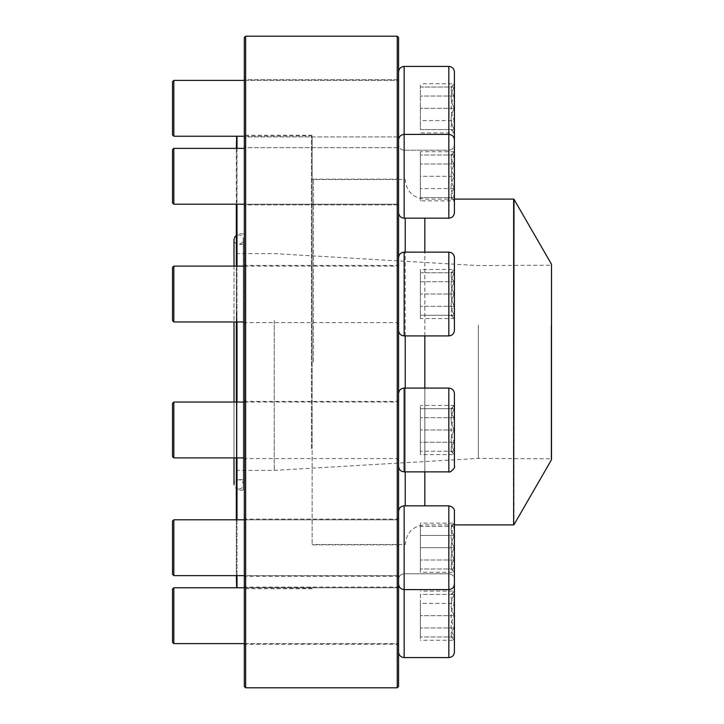 <?xml version="1.0" encoding="UTF-8"?>
<svg xmlns="http://www.w3.org/2000/svg" width="724" height="724" viewBox="0 0 724 724"><rect width="100%" height="100%" fill="white"/><g stroke="black" fill="none" stroke-linecap="round" stroke-linejoin="round"><path stroke-width="0.54" stroke-dasharray="3.62 2.71" d="M454.419 306.306L454.419 269.455L454.419 306.306M454.419 275.871L454.419 330.325L454.419 275.871M398.571 312.18L398.571 257.726L398.571 312.18M398.571 280.061L398.571 321.954L398.571 280.061M173.832 307.99L173.832 266.097L173.832 307.99M172.502 307.32L172.502 267.428L172.502 307.32M454.355 281.745L454.355 306.306C450.066 298.188 450.066 289.998 454.355 281.745C450.066 277.681 450.066 273.591 454.355 269.455L454.355 281.745L454.355 269.455C450.075 273.554 450.075 277.645 454.355 281.745C450.066 289.862 450.066 298.053 454.355 306.306L454.355 281.745L420.382 281.745L420.382 318.596L420.382 269.455L420.382 281.745L454.355 281.745M451.061 315.302L454.419 318.596L454.355 294.025C450.066 301.057 450.066 308.153 454.355 315.302L454.355 306.306C450.066 310.37 450.066 314.46 454.355 318.596C450.075 314.497 450.075 310.406 454.355 306.306L454.355 318.596L420.382 318.596M454.355 306.306L420.382 306.306L454.355 306.306M451.061 272.749L454.419 269.455L454.355 315.302C450.066 315.302 450.066 315.302 454.355 315.302C450.066 315.302 450.066 315.302 454.355 315.302C450.075 308.216 450.075 301.121 454.355 294.025C450.066 286.994 450.066 279.898 454.355 272.749L454.355 269.455L420.382 269.455M454.419 451.251L454.419 405.404L454.419 451.251M454.419 398.535L454.419 466.274L454.419 398.535M398.571 461.414L398.571 393.675L398.571 461.414M398.571 405.793L398.571 457.903L398.571 405.793M173.832 454.156L173.832 402.046L173.832 454.156M172.502 453.007L172.502 403.377L172.502 453.007M454.355 408.698L454.355 429.975C450.066 422.943 450.066 415.848 454.355 408.698L454.355 405.404L454.355 408.698C450.066 408.698 450.066 408.698 454.355 408.698C450.066 408.698 450.066 408.698 454.355 408.698C450.075 415.784 450.075 422.879 454.355 429.975L454.355 408.698L420.382 408.698L420.382 451.251L420.382 408.698L454.355 408.698M454.355 451.251L454.355 429.975C450.066 437.006 450.066 444.102 454.355 451.251L454.355 454.545L454.355 451.251C450.066 451.251 450.066 451.251 454.355 451.251C450.066 451.251 450.066 451.251 454.355 451.251C450.075 444.156 450.075 437.061 454.355 429.975L454.355 451.251L420.382 451.251L454.355 451.251M454.355 429.975L420.382 429.975L454.355 429.975M454.419 523.144L454.355 568.992C450.075 568.992 450.075 568.992 454.355 568.992C450.075 568.992 450.075 568.992 454.355 568.992L454.355 572.277L454.355 568.992C450.066 561.96 450.066 554.865 454.355 547.715C450.066 554.747 450.066 561.833 454.355 568.992L454.355 547.715C450.066 540.683 450.066 533.588 454.355 526.439C450.066 533.47 450.066 540.557 454.355 547.715L454.355 535.425C450.066 531.371 450.066 527.271 454.355 523.144L454.355 535.425L454.355 523.144C450.066 527.199 450.066 531.298 454.355 535.425C450.075 543.615 450.075 551.806 454.355 559.996C450.066 564.05 450.066 568.15 454.355 572.277C450.066 568.222 450.066 564.123 454.355 559.996L454.355 572.277L420.382 572.277L420.382 559.996L420.382 572.277M451.061 568.992L454.419 572.277L454.419 511.406L454.419 584.015L454.419 511.406C454.093 508.013 452.228 506.157 448.835 505.823L448.835 657.573M404.155 657.573L404.155 505.823L404.155 589.598L404.155 505.823L448.835 505.823M398.571 584.015L398.571 511.406L398.571 584.015M244.314 519.787L398.571 519.787L398.571 575.634L398.571 519.787L398.571 575.634L398.571 519.787L236.332 519.787L236.332 575.634L398.571 575.634L244.314 575.634M173.832 575.634L173.832 519.787L173.832 575.634L173.832 519.787L172.502 521.117L172.502 574.304M454.355 535.425L454.355 559.996C450.075 551.806 450.075 543.615 454.355 535.425L420.382 535.425L420.382 559.996L420.382 523.144L420.382 535.425L454.355 535.425M454.355 559.996L420.382 559.996L454.355 559.996M451.061 526.439L454.355 523.144L420.382 523.144M454.419 636.966L454.419 591.119L454.419 636.966M454.419 584.25L454.419 651.989L454.419 584.25M398.571 647.129L398.571 579.381L398.571 647.129M398.571 591.499L398.571 643.609L398.571 591.499M173.832 639.871L173.832 587.761L173.832 639.871M172.502 638.722L172.502 589.092L172.502 638.722M454.355 594.413L454.355 591.119L454.355 594.413C450.066 594.413 450.066 594.413 454.355 594.413C450.066 594.413 450.066 594.413 454.355 594.413C450.066 601.445 450.066 608.531 454.355 615.69L454.355 594.413L454.355 615.69C450.075 622.776 450.075 629.871 454.355 636.966L454.355 615.69L454.355 636.966C450.066 636.966 450.066 636.966 454.355 636.966C450.066 636.966 450.066 636.966 454.355 636.966C450.066 629.934 450.066 622.839 454.355 615.69C450.075 608.594 450.075 601.499 454.355 594.413L420.382 594.413L420.382 636.966L420.382 594.413L454.355 594.413M454.355 615.69L420.382 615.69L454.355 615.69M454.355 636.966L420.382 636.966L454.355 636.966M397.241 36.2L397.241 687.8M245.644 687.8L245.644 36.2M398.571 615.69L398.571 585.761L398.571 615.69M398.571 429.975L398.571 400.055L398.571 429.975M398.571 294.025L398.571 264.106L398.571 294.025M398.571 176.285L398.571 212.594L398.571 176.285M398.571 108.31L398.571 138.239L398.571 108.31M398.571 686.47L398.571 37.53M398.571 362L398.571 177.823L398.571 362M244.314 615.69L244.314 585.761L244.314 615.69M244.314 547.715L244.314 517.787L244.314 547.715M244.314 429.975L244.314 459.894L244.314 429.975M244.314 294.025L244.314 323.945L244.314 294.025M244.314 176.285L244.314 206.213L244.314 176.285M244.314 108.31L244.314 138.239L244.314 108.31M244.314 37.53L244.314 686.47M244.314 362L244.314 590.06L244.314 362M397.241 176.285L397.241 204.883L397.241 176.285M245.644 176.285L245.644 204.883L245.644 176.285M245.644 362L245.644 135.27L245.644 362M312.135 362L312.135 135.27L312.135 362M397.241 362L397.241 179.154L397.241 362M313.465 362L313.465 179.154L313.465 362M397.241 108.31L397.241 136.908L397.241 108.31M245.644 108.31L245.644 136.908L245.644 108.31M397.241 294.025L397.241 322.614L397.241 294.025M245.644 294.025L245.644 322.614L245.644 294.025M397.241 429.975L397.241 401.386L397.241 429.975M245.644 429.975L245.644 401.386L245.644 429.975M397.241 547.715L397.241 519.117L397.241 547.715M245.644 547.715L245.644 519.117L245.644 547.715M397.241 615.69L397.241 587.092L397.241 615.69M245.644 615.69L245.644 587.092L245.644 615.69M454.419 176.285L454.419 212.594L454.419 176.285M173.832 176.285L173.832 204.213L173.832 176.285M172.502 176.285L172.502 202.883L172.502 176.285M454.355 176.285L454.355 197.562C450.066 190.53 450.066 183.444 454.355 176.285C450.066 169.253 450.066 162.167 454.355 155.008L454.355 176.285L454.355 155.008C450.075 155.008 450.075 155.008 454.355 155.008C450.075 155.008 450.075 155.008 454.355 155.008C450.066 162.04 450.066 169.135 454.355 176.285C450.066 183.317 450.066 190.412 454.355 197.562L454.355 176.285L420.382 176.285L420.382 197.562L420.382 155.008L420.382 176.285L454.355 176.285M454.355 197.562L454.355 200.856L454.355 197.562C450.075 197.562 450.075 197.562 454.355 197.562C450.075 197.562 450.075 197.562 454.355 197.562L420.382 197.562L454.355 197.562M454.355 155.008L420.382 155.008L454.355 155.008M454.419 96.03L454.419 132.881L454.419 96.03M454.419 126.465L454.419 72.011L454.419 126.465M398.571 90.165L398.571 144.619L398.571 90.165M398.571 122.275L398.571 80.391L398.571 122.275M173.832 94.355L173.832 136.239L173.832 94.355M172.502 95.016L172.502 134.908L172.502 95.016M454.355 120.6L454.355 132.881C450.066 128.827 450.066 124.727 454.355 120.6C450.066 112.482 450.066 104.292 454.355 96.03L454.355 120.6L454.355 96.03C450.075 91.939 450.075 87.839 454.355 83.749L454.355 96.03L454.355 83.749C450.066 87.803 450.066 91.903 454.355 96.03C450.066 104.147 450.066 112.338 454.355 120.6C450.075 124.691 450.075 128.791 454.355 132.881L454.355 120.6L420.382 120.6L420.382 83.749L420.382 120.6L454.355 120.6M451.061 129.587L454.419 132.881L454.419 83.749L454.419 132.881L454.355 129.587L454.355 132.881L420.382 132.881M454.355 96.03L420.382 96.03L454.355 96.03M451.061 87.034L454.419 83.749L454.355 129.587C450.066 129.587 450.066 129.587 454.355 129.587C450.066 129.587 450.066 129.587 454.355 129.587C450.066 122.555 450.066 115.469 454.355 108.31C450.075 101.224 450.075 94.129 454.355 87.034L454.355 83.749L420.382 83.749M454.419 139.75L454.419 72.011M398.571 76.871L398.571 144.619L398.571 76.871M398.571 132.501L398.571 80.391L398.571 132.501M172.502 81.722L172.502 134.908L173.832 136.239L173.832 80.391M454.355 87.034C450.066 87.034 450.066 87.034 454.355 87.034C450.066 87.034 450.066 87.034 454.355 87.034C450.066 94.066 450.066 101.161 454.355 108.31L454.355 87.034L420.382 87.034L420.382 108.31L420.382 87.034L454.355 87.034M454.355 129.587L454.355 108.31C450.075 115.406 450.075 122.501 454.355 129.587L420.382 129.587L420.382 108.31L420.382 129.587L454.355 129.587M454.355 108.31L420.382 108.31L454.355 108.31M451.061 155.008L454.355 151.723C450.066 155.778 450.066 159.877 454.355 164.004L454.355 188.575C450.075 180.385 450.075 172.194 454.355 164.004C450.066 159.95 450.066 155.85 454.355 151.723L454.355 188.575C450.066 192.629 450.066 196.729 454.355 200.856C450.066 196.801 450.066 192.702 454.355 188.575L454.355 200.856L420.382 200.856L420.382 151.723L420.382 200.856M454.419 212.594L454.419 139.985C454.093 136.592 452.228 134.727 448.835 134.402L448.835 218.177C452.762 217.263 454.618 215.399 454.419 212.594M398.571 139.985L398.571 212.594L398.571 139.985C398.897 136.592 400.761 134.727 404.155 134.402L404.155 66.427M173.832 204.213L173.832 148.366L172.502 149.696L172.502 202.883L173.832 204.213L398.571 204.213L398.571 148.366L398.571 204.213L244.314 204.213M454.355 188.575L454.355 164.004C450.075 172.194 450.075 180.385 454.355 188.575L420.382 188.575L454.355 188.575M454.355 164.004L420.382 164.004L454.355 164.004M454.419 151.723L420.382 151.723M243.309 312.958L243.309 490.021L243.309 312.958M243.309 316.877L243.309 479.804L243.309 316.877M236.332 312.804L236.332 490.419L236.332 312.804M236.332 136.601L236.332 587.399M236.332 457.903L236.332 402.046M236.332 321.954L236.332 266.097M236.332 204.213L236.332 148.366M311.465 448.59L311.465 135.931L311.465 448.59M237.001 587.761L237.001 136.239M237.001 148.366L237.001 204.213M237.001 266.097L237.001 321.954M237.001 402.046L237.001 457.903M237.001 519.787L237.001 575.634M312.135 448.337L312.135 136.601L312.135 448.337M312.135 292.089L312.135 544.511L312.135 292.089M405.223 218.177L405.223 505.823M405.223 471.867L405.223 388.082M405.223 335.918L405.223 252.133M551.498 264.26L551.498 459.74M551.498 324.913L551.498 458.808L551.498 324.913M551.1 325.067L551.1 458.41L551.1 325.067M478.356 325.067L478.356 458.41L478.356 325.067M274.233 320.488L274.233 470.383L274.233 320.488M237.001 320.488L237.001 470.383L237.001 320.488M236.332 320.234L236.332 471.043L236.332 320.234M236.332 317.031L236.332 479.397L236.332 317.031M238.658 489.098A4.652 4.652 0 0 1 234.63 482.121A4.652 4.652 0 0 1 242.685 482.121A4.652 4.652 0 0 1 238.658 489.098M454.419 325.465L454.419 257.726C454.627 258.079 454.781 253.165 448.835 252.133L448.835 335.918C452.228 335.583 454.093 333.719 454.419 330.325L454.419 325.465M398.571 262.586L398.571 330.325L398.571 262.586M398.571 318.207L398.571 266.097L398.571 318.207M173.832 266.097L172.502 267.428L172.502 320.623L173.832 321.954L173.832 266.097L398.571 266.097L244.314 266.097M454.355 272.749C450.066 272.749 450.066 272.749 454.355 272.749C450.066 272.749 450.066 272.749 454.355 272.749C450.075 279.844 450.075 286.939 454.355 294.025L454.355 272.749L420.382 272.749L420.382 294.025L420.382 272.749L454.355 272.749M420.382 315.302L420.382 294.025L420.382 315.302L454.355 315.302L420.382 315.302M454.355 294.025L420.382 294.025L454.355 294.025M451.061 408.698L454.355 405.404C450.075 409.503 450.075 413.594 454.355 417.694L454.355 454.545C450.075 450.446 450.075 446.355 454.355 442.255C450.066 446.319 450.066 450.409 454.355 454.545L454.355 442.255C450.066 434.138 450.066 425.947 454.355 417.694C450.066 425.812 450.066 434.002 454.355 442.255L454.355 417.694C450.066 413.63 450.066 409.54 454.355 405.404L454.419 417.694M454.419 448.129L454.419 393.675C454.093 390.281 452.228 388.417 448.835 388.082L448.835 471.867C454.781 470.835 454.627 465.921 454.419 466.274L454.419 448.129M398.571 411.82L398.571 466.274L398.571 411.82M398.571 443.939L398.571 402.046L398.571 443.939M173.832 402.046L172.502 403.377L172.502 456.572L173.832 457.903L173.832 402.046L398.571 402.046L244.314 402.046M420.382 442.255L420.382 405.404L420.382 454.545L420.382 442.255L454.355 442.255L420.382 442.255M454.419 405.404L420.382 405.404M454.355 417.694L420.382 417.694L454.355 417.694M451.061 451.251L454.355 454.545L420.382 454.545M404.155 589.598L448.835 589.598C452.228 589.273 454.093 587.408 454.419 584.015L454.419 547.715M454.355 526.439C450.075 526.439 450.075 526.439 454.355 526.439C450.075 526.439 450.075 526.439 454.355 526.439L420.382 526.439L420.382 547.715L420.382 526.439L454.355 526.439M420.382 547.715L420.382 568.992L420.382 547.715L454.355 547.715L420.382 547.715M454.355 568.992L420.382 568.992L454.355 568.992M454.419 627.97L454.419 591.119L454.419 627.97M454.419 651.989L454.419 579.381C454.093 575.987 452.228 574.132 448.835 573.797C452.228 574.132 454.093 575.987 454.419 579.381M398.571 633.835L398.571 579.381L398.571 633.835M398.571 601.725L398.571 643.609L398.571 601.725M172.502 589.092L172.502 642.279L173.832 643.609L173.832 587.761L398.571 587.761L244.314 587.761M454.355 603.4L454.355 591.119C450.066 595.173 450.066 599.273 454.355 603.4C450.066 611.518 450.066 619.708 454.355 627.97L454.355 603.4L454.355 627.97C450.075 632.061 450.075 636.161 454.355 640.251L454.355 627.97L454.355 640.251C450.066 636.197 450.066 632.097 454.355 627.97C450.066 619.853 450.066 611.662 454.355 603.4C450.075 599.309 450.075 595.209 454.355 591.119L454.355 603.4L420.382 603.4L420.382 640.251L420.382 603.4L454.355 603.4M451.061 594.413L454.355 591.119L420.382 591.119M454.355 627.97L420.382 627.97L454.355 627.97M451.061 636.966L454.355 640.251L420.382 640.251M404.155 314.967L404.155 252.133L404.155 314.967M404.155 466.247L404.155 388.082L404.155 466.247M404.155 176.285L404.155 218.177L404.155 176.285M448.835 129.261L448.835 66.427L448.835 129.261M448.835 66.427L448.835 150.203L448.835 134.402L404.155 134.402L404.155 218.177L448.835 218.177M236.73 312.958L236.73 490.021L236.73 312.958M424.834 218.177L424.834 505.823M424.834 471.867L424.834 388.082M424.834 335.918L424.834 252.133M513.642 199.1L513.642 524.9M513.995 524.701L513.995 199.299M236.73 316.877L236.73 479.804L236.73 316.877M448.835 335.918L404.155 335.918L404.155 252.133L448.835 252.133M448.835 471.867L404.155 471.867L404.155 388.082L448.835 388.082M173.832 321.954L244.314 321.954M404.155 335.918C400.761 335.583 398.897 333.719 398.571 330.325M404.155 252.133C400.761 252.468 398.897 254.332 398.571 257.726M173.832 457.903L244.314 457.903M404.155 471.867C400.761 471.532 398.897 469.668 398.571 466.274M404.155 388.082C400.761 388.417 398.897 390.281 398.571 393.675M404.155 505.823C400.761 506.157 398.897 508.013 398.571 511.406M404.155 573.797L448.835 573.797L404.155 573.797C400.761 574.132 398.897 575.987 398.571 579.381C398.897 575.987 400.761 574.132 404.155 573.797M244.314 643.609L398.571 643.609L244.314 643.609M397.241 147.696L245.644 147.696L244.314 146.366L245.644 147.696L397.241 147.696L398.571 146.366L397.241 147.696M397.241 204.883L245.644 204.883L244.314 206.213L245.644 204.883L397.241 204.883L398.571 206.213L397.241 204.883M312.135 135.27L245.644 135.27L244.314 133.94M312.135 588.73L245.644 588.73L244.314 590.06M398.571 177.823L397.241 179.154L313.465 179.154L312.135 177.823M398.571 546.177L397.241 544.846L313.465 544.846L312.135 546.177M397.241 79.721L245.644 79.721L244.314 78.391L245.644 79.721L397.241 79.721L398.571 78.391L397.241 79.721M397.241 136.908L245.644 136.908L244.314 138.239L245.644 136.908L397.241 136.908L398.571 138.239L397.241 136.908M398.571 264.106L397.241 265.437L245.644 265.437L244.314 264.106M398.571 323.945L397.241 322.614L245.644 322.614L244.314 323.945M398.571 400.055L397.241 401.386L245.644 401.386L244.314 400.055M398.571 459.894L397.241 458.563L245.644 458.563L244.314 459.894M398.571 517.787L397.241 519.117L245.644 519.117L244.314 517.787M398.571 577.634L397.241 576.304L245.644 576.304L244.314 577.634M398.571 585.761L397.241 587.092L245.644 587.092L244.314 585.761M398.571 645.609L397.241 644.279L245.644 644.279L244.314 645.609M173.832 148.366L244.314 148.366M404.155 218.177C400.761 217.843 398.897 215.987 398.571 212.594M451.061 197.562L454.419 200.856M404.155 150.203L448.835 150.203C452.228 149.868 454.093 148.013 454.419 144.619C454.093 148.013 452.228 149.868 448.835 150.203L404.155 150.203C400.761 149.868 398.897 148.013 398.571 144.619C398.897 148.013 400.761 149.868 404.155 150.203M173.832 136.239L244.314 136.239M244.314 80.391L398.571 80.391L244.314 80.391M243.309 233.979L236.332 233.581M243.309 490.021L236.332 490.419M312.135 136.601L311.465 135.931L236.694 136.239M312.135 587.399L311.465 588.069L236.694 587.761M454.419 199.1L424.834 199.1C412.915 197.942 406.381 191.398 405.223 179.489L312.135 179.489M454.419 524.9L424.834 524.9C412.915 526.058 406.381 532.602 405.223 544.511L312.135 544.511M236.332 471.043L237.001 470.383L274.233 470.383L478.356 458.41L551.498 458.808M236.332 252.957L237.001 253.617L274.233 253.617L478.356 265.59L551.498 265.192M243.309 244.196L236.332 244.603M243.309 479.804L236.332 479.397M234.015 484.446L234.015 239.553C232.784 244.142 242.567 246.757 243.309 239.553L243.309 484.446L243.309 239.553C243.237 236.938 241.68 235.391 238.658 234.902L236.332 235.526M234.015 266.097L234.015 321.954M234.015 402.046L234.015 457.903"/><path stroke-width="1.09" d="M244.314 519.787L173.832 519.787L173.832 575.634L172.502 574.304L172.502 521.117L173.832 519.787L236.332 519.787L236.332 457.903M404.155 589.598C400.761 589.273 398.897 587.408 398.571 584.015C398.897 587.408 400.761 589.273 404.155 589.598L404.155 657.573L448.835 657.573L448.835 505.823C452.762 506.737 454.618 508.601 454.419 511.406L454.419 584.015C454.093 587.408 452.228 589.273 448.835 589.598L404.155 589.598L404.155 505.823L448.835 505.823M397.241 362L397.241 36.2L245.644 36.2L245.644 687.8L397.241 687.8L397.241 362M397.241 36.2L398.571 37.53L398.571 686.47L397.241 687.8M245.644 687.8L244.314 686.47L244.314 37.53L245.644 36.2M404.155 66.427C400.761 66.753 398.897 68.617 398.571 72.011C398.897 68.617 400.761 66.753 404.155 66.427L448.835 66.427L404.155 66.427L404.155 218.177L448.835 218.177L448.835 66.427C452.228 66.753 454.093 68.617 454.419 72.011L454.419 139.75M173.832 136.239L172.502 134.908L172.502 81.722L173.832 80.391L173.832 136.239L244.314 136.239M454.419 200.856L454.419 151.723M398.571 139.985C398.897 136.592 400.761 134.727 404.155 134.402L448.835 134.402C452.228 134.727 454.093 136.592 454.419 139.985L454.419 212.594C454.093 215.987 452.228 217.843 448.835 218.177M173.832 204.213L172.502 202.883L172.502 149.696L173.832 148.366L173.832 204.213L244.314 204.213M236.694 587.761L236.332 575.634L173.832 575.634L244.314 575.634M236.332 402.046L236.332 321.954M236.332 266.097L236.332 204.213M236.332 148.366L236.694 136.239M237.001 136.239L237.001 148.366M237.001 204.213L237.001 266.097M237.001 321.954L237.001 402.046M237.001 457.903L237.001 519.787M237.001 575.634L237.001 587.761M405.223 505.823L405.223 471.867M405.223 388.082L405.223 335.918M405.223 252.133L405.223 218.177M513.995 524.701L551.498 459.74L551.498 264.26L513.995 199.299L513.642 524.9L513.642 199.1L454.419 199.1M454.419 257.726L454.419 330.325C454.093 333.719 452.228 335.583 448.835 335.918L448.835 252.133C452.228 252.468 454.093 254.332 454.419 257.726M173.832 321.954L172.502 320.623L172.502 267.428L173.832 266.097L173.832 321.954L244.314 321.954M454.419 417.694L454.419 405.404M454.419 393.675L454.419 466.274C456.029 466.899 450.02 473.487 448.835 471.867L448.835 388.082C452.228 388.417 454.093 390.281 454.419 393.675M173.832 457.903L172.502 456.572L172.502 403.377L173.832 402.046L173.832 457.903L244.314 457.903M454.419 547.715L454.419 523.144M454.419 579.381L454.419 651.989C454.093 655.383 452.228 657.247 448.835 657.573C452.228 657.247 454.093 655.383 454.419 651.989M173.832 629.645L173.832 643.609L244.314 643.609L173.832 643.609L172.502 642.279L172.502 589.092L173.832 587.761L173.832 629.645M424.834 505.823L424.834 471.867M424.834 388.082L424.834 335.918M424.834 252.133L424.834 218.177M448.835 252.133L404.155 252.133L404.155 335.918L448.835 335.918M448.835 388.082L404.155 388.082L404.155 471.867L448.835 471.867M404.155 657.573C400.761 657.247 398.897 655.383 398.571 651.989C398.897 655.383 400.761 657.247 404.155 657.573L448.835 657.573M173.832 80.391L244.314 80.391L173.832 80.391L172.502 81.722M454.419 72.011C454.093 68.617 452.228 66.753 448.835 66.427L449.025 66.427M173.832 148.366L244.314 148.366M404.155 218.177C400.761 217.843 398.897 215.987 398.571 212.594M513.642 524.9L454.419 524.9M236.332 235.526L234.983 236.703L234.015 239.553L234.015 266.097M234.015 321.954L234.015 402.046M234.015 457.903L234.015 484.446M173.832 266.097L244.314 266.097M404.155 252.133C400.761 252.468 398.897 254.332 398.571 257.726M404.155 335.918C400.761 335.583 398.897 333.719 398.571 330.325M173.832 402.046L244.314 402.046M404.155 388.082C400.761 388.417 398.897 390.281 398.571 393.675M404.155 471.867C400.761 471.532 398.897 469.668 398.571 466.274M404.155 505.823C400.761 506.157 398.897 508.013 398.571 511.406M172.502 574.304L173.832 575.634M172.502 589.092L173.832 587.761L244.314 587.761"/></g></svg>
